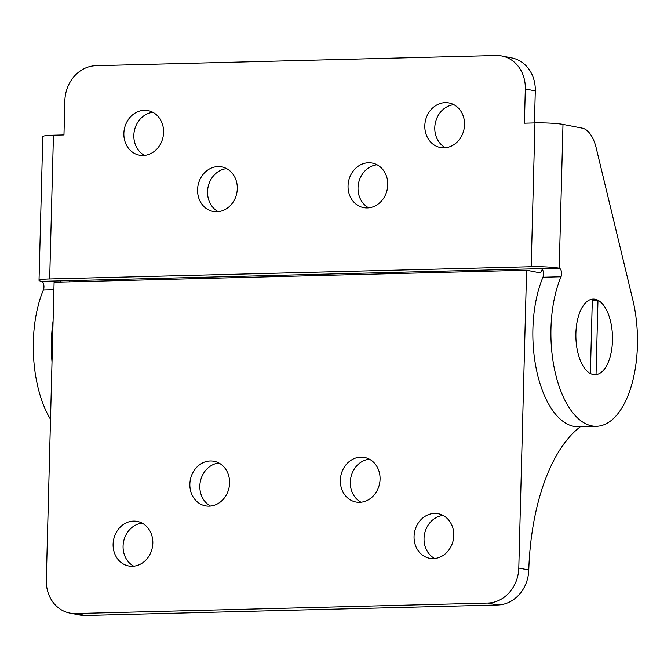 <?xml version="1.0" encoding="UTF-8"?>
<svg xmlns="http://www.w3.org/2000/svg" width="671" height="671" viewBox="0 0 671 671"><rect width="100%" height="100%" fill="white"/><g stroke="black" fill="none" stroke-linecap="round" stroke-linejoin="round"><path stroke-width="1.01" d="M593.198 374.561A37.828 18.293 88.5 0 0 595.143 374.728A37.828 18.293 88.5 0 0 612.497 338.461A37.828 18.293 88.5 0 0 595.169 299.258A37.828 18.293 88.5 0 0 593.214 299.09A37.828 18.293 88.5 0 0 575.869 335.357A37.828 18.293 88.5 0 0 593.198 374.561M144.525 155.404A22.697 19.753 101 0 1 133.839 135.349A22.697 19.753 101 0 1 152.904 112.342M123.867 133.412A22.697 19.753 101 0 1 148.065 110.623A22.697 19.753 101 0 1 163.59 132.397A22.697 19.753 101 0 1 139.392 155.186A22.697 19.753 101 0 1 123.867 133.412M218.234 211.684A22.697 19.753 101 0 1 207.549 191.629A22.697 19.753 101 0 1 226.613 168.614M197.576 189.683A22.697 19.753 101 0 1 221.774 166.894A22.697 19.753 101 0 1 237.299 188.668A22.697 19.753 101 0 1 213.101 211.457A22.697 19.753 101 0 1 197.576 189.683M368.706 207.842A22.697 19.753 101 0 1 358.02 187.788A22.697 19.753 101 0 1 377.094 164.781M348.048 185.842A22.697 19.753 101 0 1 372.246 163.061A22.697 19.753 101 0 1 387.771 184.835A22.697 19.753 101 0 1 363.573 207.616A22.697 19.753 101 0 1 348.048 185.842M445.469 147.729A22.697 19.753 101 0 1 434.783 127.675A22.697 19.753 101 0 1 453.848 104.668M424.81 125.737A22.697 19.753 101 0 1 449.008 102.948A22.697 19.753 101 0 1 464.533 124.722A22.697 19.753 101 0 1 440.335 147.511A22.697 19.753 101 0 1 424.81 125.737M561.006 276.779L542.948 277.24A5.158 2.491 88.5 0 0 543.325 271.906A5.158 2.491 88.5 0 0 541.17 268.635L559.22 268.174A5.158 2.491 88.5 0 1 561.375 271.445A5.158 2.491 88.5 0 1 561.006 276.779A89.419 43.238 88.5 0 0 554.481 369.184A89.419 43.238 88.5 0 0 591.847 425.909A89.419 43.238 88.5 0 0 596.46 426.303A89.419 43.238 88.5 0 0 632.778 299.694L596.234 148.081A34.389 16.632 88.5 0 0 582.285 128.161L562.986 124.403L559.22 268.174A20.633 1.921 -178.5 0 0 531.189 266.697L49.679 278.977A20.633 1.921 -178.5 0 0 39.027 280.377A20.633 1.921 -178.5 0 0 41.594 281.384A5.158 2.491 88.5 0 1 43.749 284.655A5.158 2.491 88.5 0 1 43.372 289.981A89.419 43.238 88.5 0 0 50.518 419.3M542.948 277.24A89.419 43.238 88.5 0 0 536.423 369.646A89.419 43.238 88.5 0 0 573.797 426.37A89.419 43.238 88.5 0 0 578.402 426.764L596.46 426.303M39.027 280.377L42.785 136.607A20.633 1.921 1.5 0 1 53.445 135.206L63.971 134.938L64.869 100.709A34.389 29.935 101 0 1 95.861 65.708L496.121 55.5A34.389 29.935 101 0 1 501.799 55.97A34.389 29.935 101 0 1 525.318 88.958L524.42 123.196L534.955 122.919A20.633 1.921 1.5 0 1 562.986 124.403M53.093 320.956A89.419 43.238 88.5 0 0 52.019 361.979M61.044 282.105A5.158 2.491 88.5 0 0 59.652 280.923L41.594 281.384M501.799 55.97L511.772 57.907A34.389 29.935 101 0 1 535.29 90.904L534.452 122.936M541.17 268.635L59.652 280.923M133.764 566.181A22.697 19.753 101 0 1 123.078 546.127A22.697 19.753 101 0 1 142.151 523.12M113.105 544.189A22.697 19.753 101 0 1 137.303 521.401A22.697 19.753 101 0 1 152.829 543.174A22.697 19.753 101 0 1 128.631 565.963A22.697 19.753 101 0 1 113.105 544.189M210.526 506.068A22.697 19.753 101 0 1 199.841 486.014A22.697 19.753 101 0 1 218.905 463.007M189.868 484.076A22.697 19.753 101 0 1 214.066 461.287A22.697 19.753 101 0 1 229.591 483.061A22.697 19.753 101 0 1 205.393 505.85A22.697 19.753 101 0 1 189.868 484.076M360.998 502.227A22.697 19.753 101 0 1 350.312 482.172A22.697 19.753 101 0 1 369.385 459.165M340.34 480.235A22.697 19.753 101 0 1 364.538 457.446A22.697 19.753 101 0 1 380.063 479.22A22.697 19.753 101 0 1 355.865 502.009A22.697 19.753 101 0 1 340.34 480.235M434.716 558.507A22.697 19.753 101 0 1 424.03 538.452A22.697 19.753 101 0 1 443.095 515.437M414.057 536.506A22.697 19.753 101 0 1 438.255 513.718A22.697 19.753 101 0 1 453.781 535.492A22.697 19.753 101 0 1 429.583 558.28A22.697 19.753 101 0 1 414.057 536.506M580.407 426.714A171.961 83.154 88.5 0 0 528.773 569.989L528.639 572.229A34.389 29.935 101 0 1 497.773 604.982L487.8 603.044A34.389 29.935 -79 0 0 518.792 568.043L526.592 270.228L540.432 272.929A89.419 43.238 88.5 0 1 542.26 269.39M497.773 604.982L85.477 615.5A34.389 29.935 101 0 1 79.799 615.03L69.826 613.093A34.389 29.935 -79 0 1 46.307 580.096L54.099 282.29L526.592 270.228M70.212 280.654A89.419 43.238 88.5 0 0 69.524 281.895M487.8 603.044L75.504 613.562L85.477 615.5M69.826 613.093A34.389 29.935 -79 0 0 75.504 613.562M592.334 299.157A37.828 18.293 88.5 0 0 575.894 333.353A37.828 18.293 88.5 0 0 590.379 373.562L592.334 299.157M592.3 300.407L597.978 300.256A37.828 18.293 88.5 0 1 612.464 340.465A37.828 18.293 88.5 0 1 596.033 374.661L597.978 300.256M594.254 374.703L596.033 374.661M53.906 289.713L43.372 289.981M531.189 266.697L534.955 122.919M53.445 135.206L49.679 278.977M525.318 88.958L535.29 90.904M518.792 568.043L528.773 569.989"/></g></svg>
